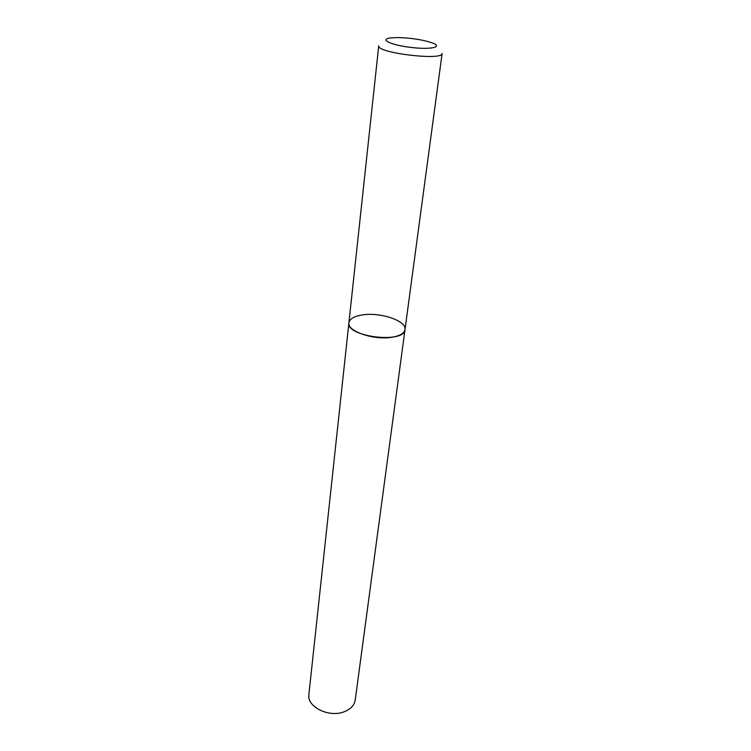 <?xml version="1.0" encoding="UTF-8"?>
<svg xmlns="http://www.w3.org/2000/svg" width="751" height="751" viewBox="0 0 751 751"><rect width="100%" height="100%" fill="white"/><g stroke="black" fill="none" stroke-linecap="round" stroke-linejoin="round"><path stroke-width="1.13" d="M442.114 53.471C443.024 60.981 376.054 52.88 378.729 45.802L348.905 322.78C349.628 318.959 353.918 316.378 361.794 315.026C379.64 311.768 406.948 320.771 405.005 329.567C404.733 344.024 345.723 336.889 348.905 322.78C346.859 331.379 374.805 340.691 392.754 337.105C400.236 335.678 404.32 333.172 405.005 329.567L442.114 53.471M396.894 37.55L390.088 37.972C379.189 39.418 391.083 45.079 410.694 47.397C430.285 49.829 443.193 47.163 432.951 43.154C423.095 39.728 411.079 37.86 396.894 37.55M348.905 322.78L308.886 694.487C306.652 706.888 329.21 718.031 344.399 711.676C350.745 709.122 354.35 705.264 355.204 700.092L405.005 329.567"/></g></svg>
